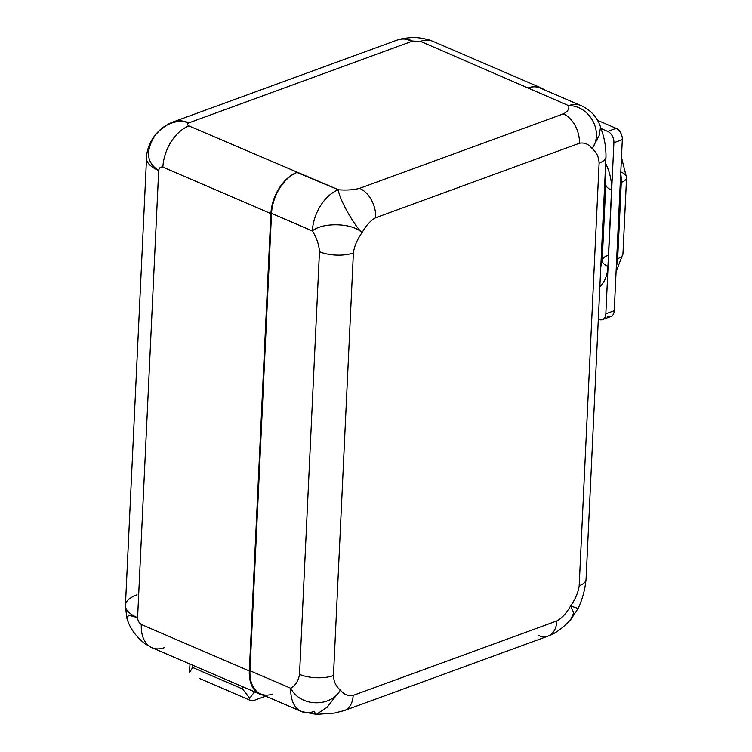 <?xml version="1.0" encoding="UTF-8"?>
<svg xmlns="http://www.w3.org/2000/svg" width="752" height="752" viewBox="0 0 752 752"><rect width="100%" height="100%" fill="white"/><g stroke="black" fill="none" stroke-linecap="round" stroke-linejoin="round"><path stroke-width="1.13" d="M137.071 594.813A40.646 16.14 2.7 0 0 125.443 605.369A40.646 16.14 2.7 0 0 137.597 617.693L129.053 615.286L126.703 617.505M125.443 605.369L146.537 158.202C146.584 145.258 155.504 128.63 173.186 121.937L396.906 40.147L402.959 38.455L402.019 39.076L402.959 38.455L412.622 41.059A40.646 27.11 -110.1 0 0 396.906 40.147A40.646 27.11 69.9 0 1 412.622 41.059L188.893 122.849A40.646 27.11 -110.1 0 0 173.186 121.937A40.646 27.11 69.9 0 1 188.893 122.849C176.87 119.117 165.684 123.178 155.344 135.022C145.268 150.776 146.386 162.611 158.691 170.516A40.646 16.14 -177.3 0 1 146.537 158.202A40.646 16.14 2.7 0 0 158.691 170.516L137.597 617.693A40.646 16.14 -177.3 0 1 125.443 605.369L126.674 617.383C129.288 627.375 135.454 636.201 145.174 643.891L152.007 647.735A35.109 22.137 -66.7 0 1 141.31 624.47L249.326 670.953A35.109 22.137 113.3 0 0 263.529 695.215A35.109 22.137 113.3 0 1 260.023 694.218A35.109 22.137 113.3 0 1 249.326 670.953L270.889 213.615L249.326 670.953L141.31 624.47C139.092 623.041 137.86 620.776 137.597 617.693C137.86 620.776 139.092 623.041 141.31 624.47A35.109 22.137 -66.7 0 0 151.998 647.735L260.023 694.218M316.432 714.4L301.496 711.552L260.662 693.983A35.109 22.137 -66.7 0 1 249.974 670.718L290.808 688.287A35.109 22.137 113.3 0 0 301.496 711.552A35.109 22.137 113.3 0 0 313.857 711.495L316.338 714.4L327.158 707.247L340.402 690.082C344.021 694.604 348.279 696.38 353.167 695.403L556.875 620.936A24.017 16.018 69.9 0 1 548.001 636.117A24.017 16.018 69.9 0 1 538.714 635.581M272.374 694.143A35.109 22.137 -66.7 0 1 249.974 670.718L271.538 213.38A35.109 22.137 -66.7 0 1 296.984 172.462A35.109 22.137 113.3 0 0 270.889 213.615L162.874 167.132A35.109 22.137 -66.7 0 1 188.968 125.969L338.466 189.786A35.109 22.137 113.3 0 0 312.371 230.958L271.538 213.38L249.974 670.718L290.808 688.287C295.508 685.457 298.412 680.804 299.531 674.347L319.459 251.704C318.98 244.55 316.62 237.641 312.371 230.958L271.538 213.38A35.109 22.137 -66.7 0 1 296.984 172.462L338.466 189.786C346.569 190.388 353.619 189.908 359.616 188.348L563.314 113.881C567.713 111.634 569.499 108.89 568.653 105.637L420.453 41.341L412.622 41.059L188.893 122.849C187.06 123.836 187.088 124.87 188.968 125.969C187.088 124.87 187.06 123.836 188.893 122.849C176.87 119.117 165.684 123.178 155.344 135.022C145.268 150.776 146.386 162.611 158.691 170.516L137.597 617.693L129.043 615.286L126.674 617.392M528.468 87.834A35.109 22.137 -66.7 0 1 540.18 88.003L581.014 105.571A35.109 22.137 113.3 0 0 568.653 105.637L420.453 41.341A35.109 22.137 -66.7 0 1 432.814 41.275L540.829 87.758A35.109 22.137 113.3 0 0 528.468 87.824A35.109 22.137 113.3 0 1 543.969 89.629A35.109 22.137 113.3 0 0 540.829 87.758M599.842 286.86A38.615 25.747 -110.1 0 0 607.945 266.302L611.536 190.077A38.615 25.747 -110.1 0 0 605.661 163.513A38.615 25.747 69.9 0 1 611.536 190.077A19.214 7.633 -177.3 0 1 605.792 184.259A19.214 7.633 2.7 0 0 611.536 190.077L607.945 266.302A38.615 25.747 69.9 0 1 599.842 286.86M607.259 316.348A9.24 6.157 69.9 0 0 614.243 310.708L622.308 139.637A9.24 6.157 69.9 0 0 616.123 128.329L597.596 120.358L616.123 128.329L607.719 131.403L616.123 128.329A9.24 6.157 69.9 0 1 622.308 139.637L613.905 142.711L605.839 313.781L614.243 310.708L622.308 139.637L613.905 142.711A9.24 6.157 -110.1 0 0 607.719 131.403L601.017 128.517L607.719 131.403A9.24 6.157 69.9 0 1 613.905 142.711L605.839 313.781A9.24 6.157 69.9 0 1 598.846 319.421L598.319 319.196L598.846 319.421A9.24 6.157 -110.1 0 0 602.418 319.628A9.24 6.157 -110.1 0 0 605.839 313.781L614.243 310.708A9.24 6.157 69.9 0 1 610.831 316.554L602.418 319.628M548.001 636.117C558.933 632.385 567.873 622.534 570.674 619.695L577.978 608.65C582.264 599.87 584.953 590.151 586.043 579.501A24.017 9.541 -177.3 0 1 579.181 585.742L599.109 163.099A24.017 9.541 2.7 0 0 605.98 156.867A24.017 9.541 2.7 0 0 605.98 156.83A24.017 9.541 2.7 0 1 599.109 163.099C598.789 156.877 596.477 152.036 592.162 148.586C588.543 144.064 584.295 142.288 579.397 143.265L375.699 217.732C370.727 220.355 366.158 225.365 361.975 232.744C357.181 239.512 354.324 246.242 353.393 252.926L333.465 675.569C333.785 681.791 336.097 686.632 340.402 690.082C336.097 686.632 333.785 681.791 333.465 675.569A24.017 9.541 -177.3 0 1 299.531 674.347C298.412 680.804 295.508 685.457 290.808 688.287C299.55 706.401 330.081 708.158 340.402 690.082L327.167 707.237L316.348 714.4M409.248 39.63L412.622 41.059L420.453 41.341A35.109 22.137 -66.7 0 1 432.814 41.275L429.871 40.157C422.915 38.108 416.599 37.262 410.93 37.6L402.969 38.446M602.22 259.863A12.934 8.62 69.9 0 1 601.121 259.778A12.934 8.62 69.9 0 0 602.22 259.863M607.691 255.492A19.214 7.633 2.7 0 0 602.192 260.474A19.214 7.633 2.7 0 0 607.945 266.302A19.214 7.633 -177.3 0 1 602.192 260.474L605.792 184.259L605.069 176.175M616.085 271.641L622.957 253.856L626.557 177.632A18.48 7.341 -177.3 0 1 621.274 182.426A31.415 20.943 -110.1 0 0 620.701 173.684A31.415 20.943 69.9 0 1 621.274 182.426L617.674 258.65L616.678 259.017L617.674 258.65A31.415 20.943 69.9 0 1 616.32 266.575A31.415 20.943 -110.1 0 0 617.674 258.65A18.48 7.341 2.7 0 0 622.957 253.856A18.48 7.341 -177.3 0 1 617.674 258.65L621.274 182.426A18.48 7.341 2.7 0 0 626.557 177.632A18.48 7.341 2.7 0 0 621.03 172.029M621.274 182.426L620.278 182.792L621.274 182.426M570.627 619.751L573.757 612.889L570.599 605.924L578.034 608.5L570.599 605.924C566.416 613.303 561.838 618.313 556.875 620.936A24.017 16.018 69.9 0 1 548.001 636.126L344.294 710.593A24.017 16.018 -110.1 0 0 353.167 695.403C348.279 696.38 344.021 694.604 340.402 690.082C330.081 708.158 299.55 706.401 290.808 688.287A35.109 22.137 -66.7 0 0 301.496 711.552M570.608 619.77L573.757 612.908L570.599 605.924C575.383 599.156 578.25 592.426 579.181 585.742L599.109 163.099C598.789 156.877 596.477 152.036 592.162 148.586C604.185 131.403 589.107 105.261 568.653 105.637C569.499 108.89 567.713 111.634 563.314 113.881A24.017 16.018 69.9 0 1 579.397 143.265L375.699 217.732A24.017 16.018 -110.1 0 0 359.616 188.348C353.619 189.908 346.569 190.388 338.466 189.786C338.325 196.939 352.632 223.363 361.975 232.744C352.961 222.846 322.382 222.094 312.371 230.958C316.62 237.641 318.98 244.55 319.459 251.704A24.017 9.541 2.7 0 0 353.393 252.926L333.465 675.569A24.017 9.541 -177.3 0 1 299.531 674.347L319.459 251.704A24.017 9.541 2.7 0 0 353.393 252.926C354.324 246.242 357.181 239.512 361.975 232.744C352.961 222.846 322.382 222.094 312.371 230.958A35.109 22.137 -66.7 0 1 338.466 189.786C338.325 196.939 352.632 223.363 361.975 232.744C366.158 225.365 370.727 220.355 375.699 217.732A24.017 16.018 -110.1 0 0 359.616 188.348L563.314 113.881A24.017 16.018 69.9 0 1 579.397 143.265C584.295 142.288 588.543 144.064 592.162 148.586C604.185 131.403 589.107 105.261 568.653 105.637A35.109 22.137 -66.7 0 1 581.014 105.571C590.687 109.971 597.21 117.171 600.585 127.163L601.609 130.416C604.561 138.537 606.018 147.345 605.98 156.858M344.059 710.668A24.017 16.018 -110.1 0 0 344.294 710.593A24.017 16.018 -110.1 0 0 353.167 695.403L556.875 620.936C561.838 618.313 566.416 613.303 570.599 605.924C575.383 599.156 578.25 592.426 579.181 585.742A24.017 9.541 -177.3 0 0 586.043 579.501L605.98 156.867M600.566 127.097L599.128 135.557L592.162 148.586L599.109 135.614L600.585 127.144M296.984 172.452A35.109 22.137 113.3 0 0 270.889 213.615L162.874 167.132C160.618 166.643 159.217 167.771 158.691 170.516C159.217 167.771 160.618 166.643 162.874 167.132A35.109 22.137 -66.7 0 1 188.968 125.969M164.368 647.669A35.109 22.137 -66.7 0 1 151.998 647.735M189.579 672.382L192.756 667.541L242.539 688.973L192.756 667.541L192.86 665.313L192.756 667.541L189.579 672.128M242.539 688.973L242.642 686.745L242.539 688.973L249.692 698.251L242.539 688.973M253.01 700.789L250.538 700.159M254.552 691.868L249.692 698.251L254.552 691.868M600.792 266.904L602.192 260.474M626.557 177.632L621.472 157.412M316.423 714.4L334.555 713.056L344.284 710.593M189.579 672.1L189.955 664.063M199.252 678.389L251.375 700.826M252.992 700.798L265.7 696.145"/></g></svg>
